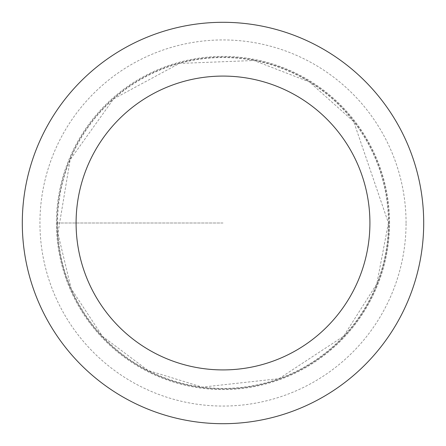 <?xml version="1.0" encoding="UTF-8"?>
<svg xmlns="http://www.w3.org/2000/svg" width="446" height="446" viewBox="0 0 446 446"><rect width="100%" height="100%" fill="white"/><g stroke="black" fill="none" stroke-linecap="round" stroke-linejoin="round"><path stroke-width="0.33" stroke-dasharray="2.23 1.67" d="M57.043 223A165.957 165.957 0 0 1 305.978 79.276A165.957 165.957 0 0 1 305.978 366.723A165.957 165.957 0 0 1 57.043 223M423.7 223A200.7 200.7 0 0 0 223 22.3A200.7 200.7 0 0 0 22.3 223A200.7 200.7 0 0 0 223 423.7A200.7 200.7 0 0 0 423.7 223M388.957 223A165.957 165.957 0 0 0 140.022 79.276A165.957 165.957 0 0 0 140.022 366.723A165.957 165.957 0 0 0 388.957 223M389.581 223A166.581 166.581 0 0 0 139.709 78.736A166.581 166.581 0 0 0 139.709 367.264A166.581 166.581 0 0 0 389.581 223M223 223L56.419 223L223 223M57.573 223A165.427 165.427 0 0 0 223 388.427A165.427 165.427 0 0 0 388.427 223A165.427 165.427 0 0 0 223 57.573A165.427 165.427 0 0 0 57.573 223M406.061 223A183.061 183.061 0 0 0 131.47 64.464A183.061 183.061 0 0 0 131.47 381.536A183.061 183.061 0 0 0 406.061 223M388.427 223L376.809 283.896L343.587 336.239L279.034 378.648L202.267 387.122L147.894 370.386L102.407 336.245L71.187 288.701L57.902 233.386L70.167 159.696L113.602 98.912L179.348 63.438L253.997 60.505L309.435 81.953L353.711 121.607L388.427 223"/><path stroke-width="0.67" d="M76.088 223A146.912 146.912 0 0 1 296.456 95.767A146.912 146.912 0 0 1 296.456 350.233A146.912 146.912 0 0 1 76.088 223M22.3 223A200.7 200.7 0 0 1 323.35 49.188A200.7 200.7 0 0 1 323.35 396.812A200.7 200.7 0 0 1 22.3 223"/></g></svg>
